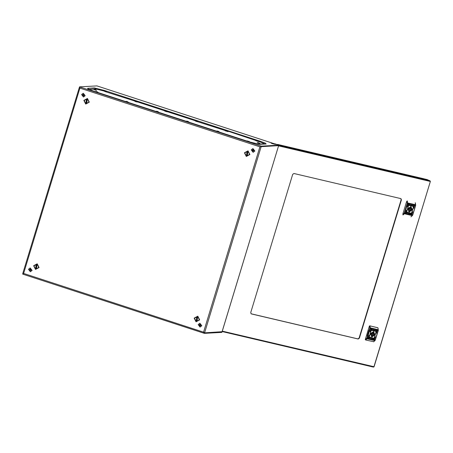 <?xml version="1.0" encoding="UTF-8"?>
<svg xmlns="http://www.w3.org/2000/svg" width="453" height="453" viewBox="0 0 453 453"><rect width="100%" height="100%" fill="white"/><g stroke="black" fill="none" stroke-linecap="round" stroke-linejoin="round"><path stroke-width="0.68" d="M297.978 149.524L295.549 148.952L298.119 149.592M400.826 198.59L401.137 199.779L359.138 337.995L357.915 338.878L251.03 313.776M292.717 174.371L250.724 312.587L251.16 313.85L358.187 338.997L359.41 338.114L401.409 199.898L400.967 198.635L293.94 173.488L292.717 174.371M373.968 366.681L430.35 181.466L430.107 180.9M373.442 367.094L222.157 331.556L373.442 367.094L373.878 366.715L222.293 331.115M278.436 145.073L278.918 144.954L277.74 144.445L424.285 178.861L429.999 180.815L430.163 181.449L278.578 145.843M274.807 143.89L278.861 144.971M373.719 366.987L373.946 366.732M424.45 178.935L427.043 179.569M409.739 175.77L407.304 175.203L409.88 175.838M411.822 214.711L412.74 211.755L411.822 214.711M412.649 211.755L411.743 214.631M411.182 214.563L414.048 205.209L411.182 214.563M413.957 205.209L411.103 214.479M405.56 213.238L406.477 210.283L405.56 213.238M406.386 210.283L405.475 213.159M407.502 206.845L408.419 203.884L407.502 206.845M408.329 203.884L407.417 206.761M406.199 213.391L409.059 204.037L406.199 213.391M408.968 204.037L406.115 213.306M413.765 208.318L414.688 205.356L413.765 208.318M414.597 205.356L413.685 208.233M410.922 206.63L407.927 208.782L409.302 211.964L412.298 209.807L410.922 206.63M410.786 206.744L408.023 208.595L408.974 211.676L412.02 209.92L410.786 206.744M408.34 212.927L407.632 213.165L408.136 212.904L407.864 212.361L408.368 212.836L408.702 212.553L408.459 213.357L408.306 212.91L407.808 213.204M409.286 212.7L408.787 213.352L409.574 213.623L409.818 212.819L409.286 212.7M410.503 213.397L410.101 213.425M410.571 213.442L409.903 213.17L410.571 213.442M412.91 206.375L412.44 205.809L413.159 205.549L413.391 205.826L412.7 205.889L413.278 206.291L412.694 206.302M409.716 205.175L410.322 205.288L409.716 205.175M409.761 205.26L410.208 205.362L409.761 205.26M409.059 205.368L409.348 204.665L410.214 204.96L409.484 204.762L409.274 205.441L410.305 205.469L409.059 205.368M410.939 205.894L411.437 205.243L410.65 204.971L410.407 205.775L411.081 205.894L411.256 205.124M409.654 205.152L410.35 205.334L409.654 205.152M409.722 205.198L410.276 205.328L409.722 205.198M411.998 205.288L411.885 205.662L412.592 205.424L412.088 205.69L412.36 206.234L411.856 205.753L411.522 206.036L411.998 205.288M411.165 213.221L410.877 213.929L410.01 213.635L410.741 213.827L410.95 213.148L409.942 213.035L411.165 213.221L410.843 213.912L410.033 213.72M410.412 213.289L410.016 213.227L410.412 213.289M409.931 213.278L410.509 213.454L409.931 213.278M406.834 212.768L407.524 212.7L407.009 212.208L407.513 212.281L407.785 212.78L406.992 212.899M402.87 213.878L406.567 201.71M411.126 205.209L410.831 205.764L411.12 205.209M410.684 205.736L411.086 205.192M410.407 205.77L410.899 205.877M409.484 204.762L410.135 204.92M409.444 204.75L409.274 205.441M409.597 205.351L409.818 205.532M410.242 205.543L409.104 205.469M410.288 205.402L409.818 205.475M410.05 205.203L409.727 205.209M410.124 205.045L410.322 205.288M410.084 205.101L409.722 205.124M411.958 205.277L411.885 205.662M412.547 205.419L412.088 205.69M412.049 205.673L412.36 206.234M411.754 206.092L411.856 205.753M413.181 205.668L412.66 205.877L412.881 206.268M413.181 206.37L412.87 206.358M410.565 213.057L410.95 213.148M410.384 213.052L409.937 213.057M410.361 213.199L409.897 213.193M410.373 213.103L410.594 213.357M410.424 213.318L410.129 213.318M410.067 213.533L410.509 213.454M408.934 213.454L409.54 213.606L409.778 212.808M409.076 213.369L408.934 213.035L409.54 212.859L409.359 213.454L408.974 213.052L409.54 212.859M408.119 212.417L408.368 212.836M408.668 212.548L408.459 213.357M407.496 212.276L407.745 212.763L406.902 212.984M407.966 208.765L408.64 209.122L409.144 208.81L408.98 208.34L408.476 208.652L408.64 209.122M410.543 206.715L411.517 209.513L408.521 211.37M407.87 209.156L408.866 210.577L411.075 209.909L411.358 208.969L410.197 207.514L408.187 208.227M407.881 209.105L408.147 209.218M408.334 210.079L409.37 209.258L410.639 209.807M409.467 207.457L409.654 208.318L410.922 208.867M409.37 209.258L411.075 209.909M409.806 209.36L410.084 208.505M374.438 339.705L375.356 336.749L374.438 339.705M375.265 336.749L374.359 339.62M373.799 339.557L376.664 330.203L373.799 339.557M376.573 330.203L373.719 339.473M368.176 338.232L369.093 335.277L368.176 338.232M369.002 335.277L368.091 338.153M370.118 331.839L371.035 328.878L370.118 331.839M370.945 328.878L370.033 331.755M368.816 338.385L371.675 329.031L368.816 338.385M371.585 329.031L368.731 338.3M376.381 333.306L377.304 330.35L376.381 333.306M377.213 330.35L376.301 333.227M373.538 331.619L370.543 333.776L371.919 336.958L374.914 334.801L373.538 331.619M373.402 331.738L370.639 333.589L371.873 336.76L374.637 334.914L373.402 331.738M370.956 337.921L370.248 338.159L370.752 337.893L370.48 337.355L370.984 337.83L371.318 337.547L371.075 338.351L370.922 337.904L370.424 338.198M371.902 337.695L371.403 338.346L372.19 338.612L372.434 337.808L371.902 337.695M373.119 338.391L372.717 338.419M373.187 338.436L372.519 338.165L373.187 338.436M375.526 331.364L375.056 330.803L375.922 330.588L375.316 330.883L375.831 331.381L375.31 331.296M372.332 330.169L372.938 330.282L372.338 330.192M372.377 330.254L372.825 330.356L372.377 330.254M371.675 330.362L371.964 329.659L372.83 329.954L372.1 329.756L371.89 330.435L372.921 330.464L371.675 330.362M373.555 330.888L374.053 330.237L373.266 329.965L373.023 330.769L373.697 330.888L373.872 330.112M373.023 330.758L373.515 330.871M372.275 330.146L372.966 330.328L372.275 330.146M374.614 330.282L374.501 330.656L375.209 330.418L374.705 330.684L374.976 331.228L374.472 330.747L374.138 331.03L374.614 330.282M373.782 338.215L373.493 338.918L372.626 338.629L373.357 338.821L373.566 338.142L372.559 338.023L373.782 338.215L373.459 338.906L372.649 338.714M372.547 338.272L373.125 338.448L372.547 338.272M369.45 337.762L370.146 337.695L369.625 337.202L370.129 337.275L370.401 337.774L369.625 337.898M365.565 339.914L365.294 339.495L369.371 326.081L369.722 325.826L377.717 327.717M368.901 330.328L367.219 335.877M365.294 339.495L365.639 339.948L373.776 341.743M369.722 325.826L377.649 327.689M377.983 328.029L378.295 330.396L375.299 340.044L378.227 330.396M365.441 339.557L366.856 338.057L369.891 327.87L370.35 327.881L370.237 328.516L367.292 338.198L375.22 340.061L378.164 330.379L378.278 329.744L370.35 327.881L369.903 325.905L369.371 326.081M373.742 330.203L373.867 330.537L373.3 330.724L373.742 330.203M373.3 330.724L373.702 330.186M372.1 329.756L372.751 329.909M372.06 329.744L371.89 330.435M372.859 330.537L371.698 330.447M372.904 330.396L372.434 330.464M372.253 330.203L372.479 330.39M372.706 330.214L372.343 330.197M372.74 330.039L372.938 330.282M372.734 330.112L372.338 330.118M374.574 330.271L374.501 330.656M375.163 330.407L374.705 330.684M374.665 330.667L374.976 331.228M374.371 331.086L374.472 330.747M375.797 330.662L375.277 330.871L375.48 331.251M375.797 331.364L375.486 331.353M373.181 338.051L373.566 338.142M373.023 338.051L372.553 338.051M372.961 338.181L372.513 338.187M372.989 338.097L373.21 338.346M373.046 338.312L372.745 338.312M373.079 338.448L372.683 338.521M371.551 338.448L372.156 338.601L372.394 337.802M371.715 338.374L371.551 338.029L372.156 337.853L371.975 338.442L371.59 338.046L372.156 337.853M370.735 337.411L370.984 337.83M371.284 337.542L371.075 338.351M370.112 337.27L370.361 337.757L369.518 337.978M370.582 333.759L371.256 334.116L371.76 333.799L371.596 333.334L371.092 333.646L371.256 334.116M373.159 331.709L374.133 334.501L371.103 336.347M370.486 334.15L371.483 335.571L373.691 334.903L373.974 333.963L372.813 332.508L370.803 333.221M370.497 334.099L370.764 334.212M370.95 335.073L371.987 334.246L373.255 334.801M372.083 332.451L372.27 333.312L373.538 333.861M371.987 334.246L373.691 334.903M372.423 334.354L372.7 333.499M82.576 94.881L83.38 95.945L84.088 95.373L83.284 94.309L82.576 94.881M83.409 94.315L82.814 94.864L83.499 95.928M83.284 93.244L85.192 95.685L83.499 96.999M81.591 94.558L83.227 93.244L85.073 95.696L83.437 97.004L81.591 94.558M257.225 142.689L260.039 143.76L259.054 142.876L257.859 142.633L259.054 142.876M257.91 142.627L257.202 142.695L258.255 143.165L260.062 143.561M194.943 120.708L197.757 121.778L196.772 120.894L196.064 120.877L196.789 120.9L195.577 120.651L197.78 121.58L196.772 120.894M195.634 120.645L194.92 120.713L195.979 121.183L225.345 130.566M158.335 112.185L157.718 111.506L156.523 111.268L157.735 111.512L156.523 111.268L157.735 111.512L156.523 111.268L157.735 111.512L156.523 111.268L157.735 111.512L158.726 112.197L157.718 111.506L158.335 112.185M35.498 268.289L36.478 268.521L36.92 264.846L35.317 265.101M36.517 268.516L36.999 264.841L36.308 264.762M128.035 102.31L128.425 102.316L127.418 101.625L126.223 101.387L128.425 102.316L127.418 101.625M196.891 317.123L197.582 317.202L197.106 320.877M195.9 317.462L197.502 317.208L197.066 320.883L196.081 320.65M200.679 325.418L199.875 324.354L199.167 324.926L199.966 325.99L200.679 325.418M199.994 324.359L199.405 324.914L200.084 325.973M199.875 323.289L201.783 325.735L200.09 327.049M201.664 325.741L200.028 327.049L198.182 324.603L199.818 323.295L201.664 325.741M188.635 122.067L189.026 122.072L188.018 121.387L186.823 121.144L189.026 122.072L188.018 121.387M246.324 155.288L247.304 155.521L247.746 151.846L246.143 152.1M247.344 155.515L247.825 151.84L247.134 151.761M196.981 320.803L197.48 317.287L196.778 317.213M197.321 317.293L196.698 317.213L196.279 320.724L196.902 320.809L197.321 317.293M104.048 91.07L106.863 92.14L105.877 91.257L105.164 91.24L105.872 91.308M104.734 91.008L104.026 91.076L105.079 91.546L134.45 100.928M126.279 101.381L125.498 101.483M31.002 270.096L30.204 269.031L29.49 269.603L30.294 270.668L31.002 270.096M30.323 269.031L29.728 269.586L30.413 270.651M30.204 267.966L32.106 270.407L30.413 271.721M31.987 270.418L30.351 271.726L28.505 269.28L30.141 267.966L31.987 270.418M218.929 131.948L219.326 131.953L218.318 131.268L217.604 131.251L218.318 131.268M217.117 131.025L217.412 131.042L217.117 131.025M217.197 131.025L216.466 131.081M167.48 111.698L165.679 111.308L167.446 111.744L165.085 110.77L164.53 111.008L165.577 110.781L164.53 111.008L167.519 111.829L165.622 111.466L167.519 111.829L165.957 110.843L166.891 111.296L165.277 110.775L167.446 111.744L195.05 120.685M134.348 100.951L137.163 102.021L136.177 101.132L135.464 101.115L136.189 101.138L134.977 100.894L136.172 101.189M135.034 100.889L134.326 100.951L135.379 101.427L137.146 101.863L136.177 101.132L137.185 101.823L164.75 110.809M255.543 140.464L258.357 141.54L257.27 140.673M257.27 140.668L255.52 140.47L256.574 140.945L259.767 141.789L264.439 143.782L258.034 144.207M256.228 140.402L257.372 140.651M104.15 91.047L96.076 89.026L89.116 89.456M255.645 140.447L226.97 130.792M194.92 120.713L197.78 121.58L194.92 120.713M195.923 121.342L197.819 121.71L195.923 121.342M252.247 150.203L253.051 151.268L253.765 150.696L252.961 149.632L252.247 150.203M253.08 149.637L252.485 150.192L253.17 151.251M252.961 148.567L254.869 151.013L253.17 152.327M251.262 149.881L252.899 148.573L254.75 151.019L253.114 152.327L251.262 149.881M36.393 268.442L36.897 264.926L36.195 264.852M35.691 268.369L36.314 268.448L36.738 264.931L36.115 264.852L35.691 268.369M272.695 143.788L275.447 144.422L271.064 143.091L272.695 143.788M260.016 146.806L261.177 146.636L261.319 146.166L79.524 86.891L96.959 85.906L278.686 145.164M260.577 146.63L261.319 146.166L278.754 145.181L278.612 145.651L261.177 146.636M204.467 332.859L204.445 333.368L221.879 332.383L222.021 331.919L204.586 332.898L203.816 332.304M23.522 273.538L22.882 273.618M22.877 273.652L22.684 274.105L23.607 273.465L203.578 332.151L204.597 332.87L222.083 331.715M204.445 333.368L203.578 332.151L259.886 146.817L79.915 88.137L79.439 87.384M260.973 146.602L259.886 146.817M203.901 332.36L204.116 332.644M204.28 332.768L204.597 332.87L261.171 146.664L278.521 145.656M23.024 273.663L23.607 273.465L79.915 88.137L79.524 86.891L79.841 87.831M96.959 85.906L278.72 145.17M278.572 145.781L222.032 331.885M156.574 111.262L155.798 111.359L156.574 111.262M134.326 100.951L137.185 101.823L134.326 100.951M135.328 101.585L137.219 101.948L135.328 101.585M86.546 99.4L87.236 99.479L86.761 103.154M85.56 99.739L87.157 99.484L86.721 103.159L85.736 102.927M247.219 155.441L247.723 151.925L247.015 151.851M247.559 151.931L246.936 151.851L246.517 155.362L247.14 155.447L247.559 151.931M93.612 89.343L96.421 90.413L95.436 89.524L94.728 89.507L95.436 89.581M94.32 89.286L93.584 89.343L94.643 89.819L96.444 90.215M226.97 130.787L225.13 130.77L228.057 131.659L225.243 130.589M225.928 130.526L227.072 130.77M249.229 141.829L249.62 141.834L248.618 141.143M97.735 92.429L98.125 92.435L97.118 91.749L95.923 91.506L97.118 91.749M86.636 103.08L87.135 99.564L86.432 99.49M85.934 103.007L86.557 103.086L86.976 99.569L86.353 99.49L85.934 103.007M186.874 121.138L186.092 121.24M429.999 180.815L278.725 145.288M276.234 144.36L275.073 143.85M426.936 179.518L429.699 180.719M401.137 199.779L401.409 199.898M359.138 337.995L359.41 338.114M357.915 338.878L358.187 338.997M407.287 200.911L407.621 203.527L404.676 213.204L412.604 215.067L415.548 205.385L415.214 202.774M402.825 214.563L404.24 213.069L407.185 203.386L415.678 205.402L415.661 204.75L407.275 202.876L406.902 201.149M415.611 205.402L412.672 215.079M404.24 213.069L404.676 213.204L404.421 213.782L412.349 215.645L410.95 216.817M404.036 213.527L404.421 213.782L403.023 214.954M407.185 203.386L407.275 202.876M369.801 328.38L378.295 330.396L377.949 327.847M375.288 340.073L373.657 341.811M366.856 338.057L367.292 338.198L367.038 338.776L374.965 340.633L373.566 341.805M366.653 338.521L367.038 338.776L365.639 339.948M369.891 327.87L369.518 326.143M197.706 316.5L199.377 319.795L196.183 321.505L194.513 318.21L197.706 316.5M196.064 321.811L199.643 319.892L197.774 316.194L194.19 318.114L196.064 321.811M196.415 321.035L197.655 316.958L196.415 321.035M196.426 321.013L197.65 316.981L196.426 321.013M35.6 269.144L38.794 267.434L37.123 264.139L33.93 265.849L35.6 269.144M35.481 269.45L39.06 267.53L37.186 263.833L33.607 265.752L35.481 269.45M247.944 151.138L244.756 152.848L246.426 156.143L249.62 154.433L247.944 151.138M248.012 150.832L244.433 152.752L246.307 156.449L249.886 154.53L248.012 150.832M85.838 103.782L84.167 100.487L87.361 98.777L89.031 102.072L85.838 103.782M87.429 98.471L83.85 100.39L85.719 104.088L89.303 102.168L87.429 98.471M87.31 99.241L86.076 103.312L87.31 99.241M87.304 99.258L86.081 103.29L87.304 99.258M266.194 143.98L259.427 144.36L249.478 141.908L93.437 91.03L88.477 89.179L87.633 88.346L94.4 87.961L104.343 90.413L260.384 141.296L265.35 143.142L265.951 143.963M22.712 274.116L204.303 333.323M93.437 91.03L249.478 141.908L259.246 144.337L266.036 143.952M260.384 141.296L264.999 143.091L266.064 143.952M104.343 90.413L260.311 141.353L259.931 141.846M94.4 87.961L104.269 90.475L103.89 90.962M87.633 88.346L94.603 88.092L95.532 89.054M93.448 91.03L87.656 88.714L87.837 88.477L88.539 89.201M430.35 181.466L374.059 366.737M429.75 180.736L426.992 179.541M411.041 216.817L412.74 215.084L415.678 205.402L415.333 202.853M408.521 208.142L408.98 208.34M371.137 333.136L371.596 333.334M204.365 333.346L22.684 274.105M79.326 87.463L22.792 273.538M222.083 331.806L278.612 145.741M247.474 140.9L246.692 140.996M95.198 91.602L95.979 91.5"/></g></svg>
